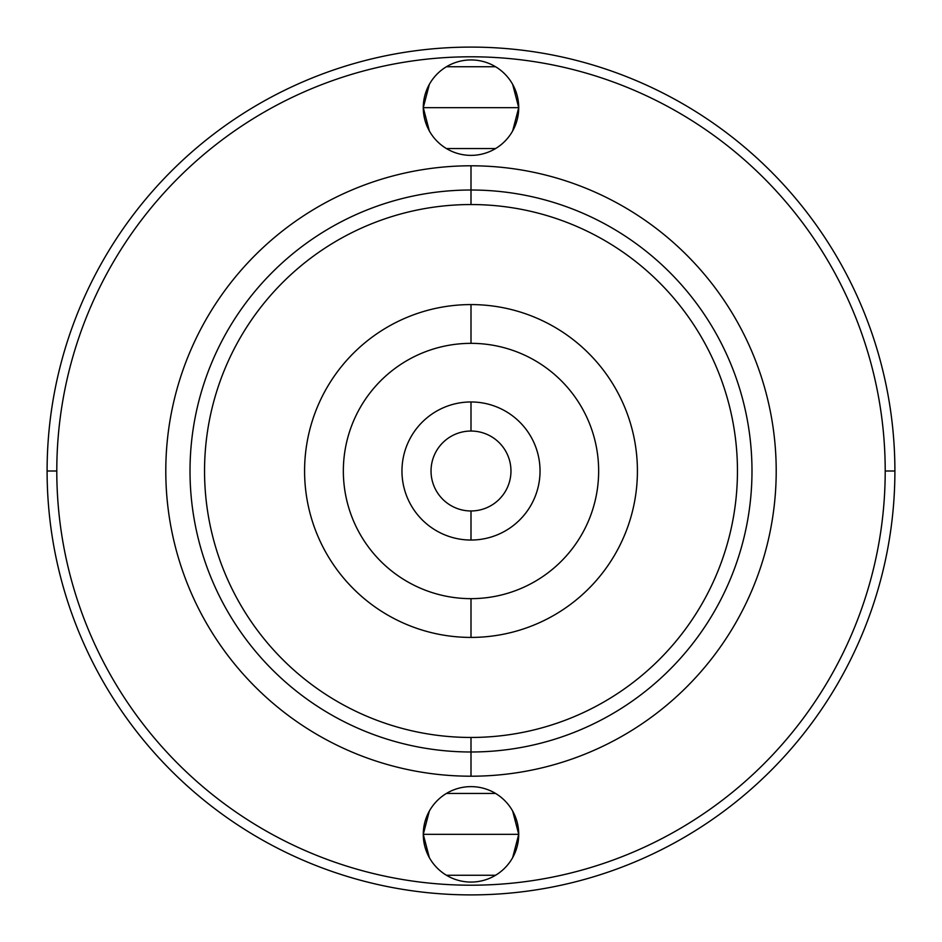 <?xml version="1.0" encoding="UTF-8"?>
<svg xmlns="http://www.w3.org/2000/svg" width="942" height="942" viewBox="0 0 942 942"><rect width="100%" height="100%" fill="white"/><g stroke="black" fill="none" stroke-linecap="round" stroke-linejoin="round"><path stroke-width="1.41" d="M885.209 471A414.209 414.209 0 0 0 471 56.791A414.209 414.209 0 0 0 56.791 471A414.209 414.209 0 0 0 471 885.209A414.209 414.209 0 0 0 885.209 471A414.209 414.209 0 0 0 471 56.791A414.209 414.209 0 0 0 56.791 471L47.1 471A423.9 423.9 0 0 0 471 894.9A423.9 423.9 0 0 0 894.9 471A423.9 423.9 0 0 0 471 47.1A423.9 423.9 0 0 0 47.1 471A423.9 423.9 0 0 1 471 47.1A423.9 423.9 0 0 1 894.9 471L885.209 471L894.9 471A423.9 423.9 0 0 1 471 894.9A423.9 423.9 0 0 1 47.1 471L56.791 471A414.209 414.209 0 0 0 471 885.209A414.209 414.209 0 0 0 885.209 471M471 776.208A305.208 305.208 0 0 1 165.792 471A305.208 305.208 0 0 1 471 165.792A305.208 305.208 0 0 1 776.208 471A305.208 305.208 0 0 1 471 776.208L471 737.456A266.456 266.456 0 0 0 737.456 471A266.456 266.456 0 0 0 471 204.544A266.456 266.456 0 0 0 204.544 471A266.456 266.456 0 0 0 471 737.456A266.456 266.456 0 0 1 204.544 471A266.456 266.456 0 0 1 471 204.544L471 190.013A280.987 280.987 0 0 0 190.013 471A280.987 280.987 0 0 0 471 751.987A280.987 280.987 0 0 1 190.013 471A280.987 280.987 0 0 1 471 190.013L471 165.792A305.208 305.208 0 0 0 165.792 471A305.208 305.208 0 0 0 471 776.208A305.208 305.208 0 0 0 776.208 471A305.208 305.208 0 0 0 471 165.792L471 204.544A266.456 266.456 0 0 1 737.456 471A266.456 266.456 0 0 1 471 737.456L471 751.987A280.987 280.987 0 0 0 751.987 471A280.987 280.987 0 0 0 471 190.013A280.987 280.987 0 0 1 751.987 471A280.987 280.987 0 0 1 471 751.987L471 776.208M512.66 130.938L518.724 107.659A47.724 47.724 0 0 1 471 155.371A47.724 47.724 0 0 1 423.276 107.659A47.724 47.724 0 0 1 471 59.935A47.724 47.724 0 0 1 518.724 107.659L423.276 107.659L429.34 130.938M512.66 857.62L518.724 834.341A47.724 47.724 0 0 1 471 882.065A47.724 47.724 0 0 1 423.276 834.341A47.724 47.724 0 0 1 471 786.629A47.724 47.724 0 0 1 518.724 834.341L423.276 834.341L429.34 857.62M446.426 148.565L495.574 148.565M429.34 84.38L423.276 107.659A47.724 47.724 0 0 0 471 155.371A47.724 47.724 0 0 0 518.724 107.659L512.66 84.38M423.276 107.659L518.724 107.659A47.724 47.724 0 0 0 471 59.935A47.724 47.724 0 0 0 423.276 107.659M495.574 66.752L446.426 66.752M446.426 875.248L495.574 875.248M429.34 811.062L423.276 834.341A47.724 47.724 0 0 0 471 882.065A47.724 47.724 0 0 0 518.724 834.341L512.66 811.062M423.276 834.341L518.724 834.341A47.724 47.724 0 0 0 471 786.629A47.724 47.724 0 0 0 423.276 834.341M495.574 793.435L446.426 793.435M471 637.416A166.416 166.416 0 0 0 637.416 471A166.416 166.416 0 0 0 471 304.584A166.416 166.416 0 0 1 637.416 471A166.416 166.416 0 0 1 471 637.416L471 598.653A127.653 127.653 0 0 0 598.653 471A127.653 127.653 0 0 0 471 343.347L471 304.584A166.416 166.416 0 0 0 304.584 471A166.416 166.416 0 0 0 471 637.416A166.416 166.416 0 0 1 304.584 471A166.416 166.416 0 0 1 471 304.584L471 343.347A127.653 127.653 0 0 1 598.653 471A127.653 127.653 0 0 1 471 598.653A127.653 127.653 0 0 1 343.347 471A127.653 127.653 0 0 1 471 343.347A127.653 127.653 0 0 0 343.347 471A127.653 127.653 0 0 0 471 598.653L471 637.416M471 540.037A69.037 69.037 0 0 0 540.037 471A69.037 69.037 0 0 0 471 401.963A69.037 69.037 0 0 1 540.037 471A69.037 69.037 0 0 1 471 540.037L471 510.964A39.964 39.964 0 0 0 510.964 471A39.964 39.964 0 0 0 471 431.036L471 401.963A69.037 69.037 0 0 0 401.963 471A69.037 69.037 0 0 0 471 540.037A69.037 69.037 0 0 1 401.963 471A69.037 69.037 0 0 1 471 401.963L471 431.036A39.964 39.964 0 0 1 510.964 471A39.964 39.964 0 0 1 471 510.964A39.964 39.964 0 0 1 431.036 471A39.964 39.964 0 0 1 471 431.036A39.964 39.964 0 0 0 431.036 471A39.964 39.964 0 0 0 471 510.964L471 540.037"/></g></svg>
